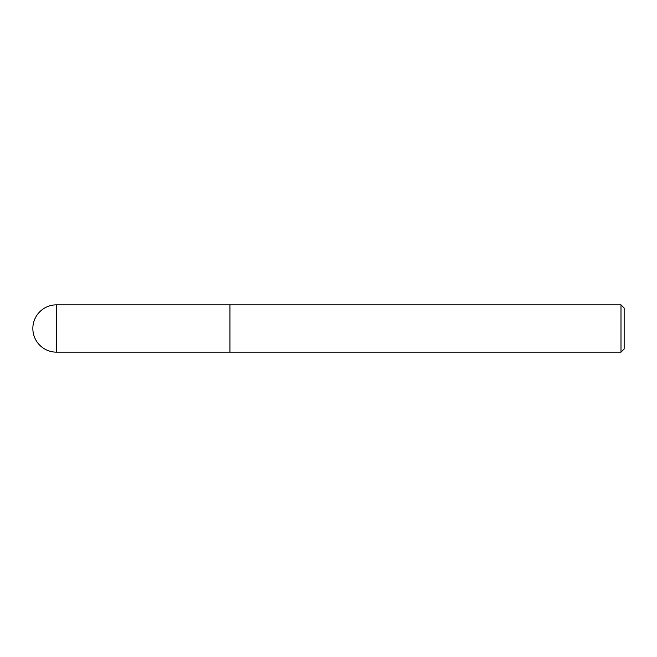 <?xml version="1.0" encoding="UTF-8"?>
<svg xmlns="http://www.w3.org/2000/svg" width="657" height="657" viewBox="0 0 657 657"><rect width="100%" height="100%" fill="white"/><g stroke="black" fill="none" stroke-linecap="round" stroke-linejoin="round"><path stroke-width="0.99" d="M620.996 352.152L624.15 348.998L624.15 308.002L620.996 304.848L620.996 352.152L229.95 352.152L229.95 304.848L56.502 304.848A23.652 23.652 0 0 0 32.85 328.5A23.652 23.652 0 0 0 56.502 352.152L56.502 304.848M56.502 352.152L229.95 352.152L229.95 304.848L620.996 304.848"/></g></svg>
